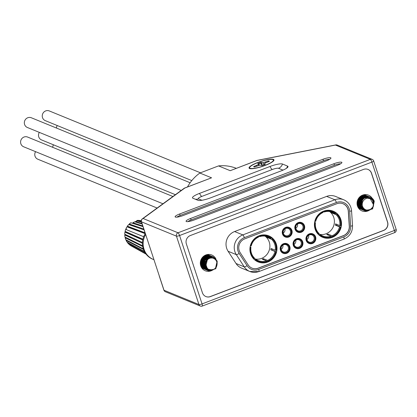 <?xml version="1.0" encoding="UTF-8"?>
<svg xmlns="http://www.w3.org/2000/svg" width="417" height="417" viewBox="0 0 417 417"><rect width="100%" height="100%" fill="white"/><g stroke="black" fill="none" stroke-linecap="round" stroke-linejoin="round"><path stroke-width="0.63" d="M373.413 206.196C369.306 211.836 365.365 211.784 361.591 206.034C361.205 199.274 364.223 196.371 370.65 197.319A7.35 7.006 -67.7 0 1 374.2 201.067C372.642 198.461 370.405 197.517 367.486 198.231A6.036 5.755 112.3 0 0 362.237 203.996A6.036 5.755 112.3 0 0 366.757 210.069A6.036 5.755 112.3 0 0 373.413 206.196L373.585 204.867L370.239 198.758L367.486 198.231M358.458 198.513L357.265 201.369M359.36 197.34L357.056 202.839M360.053 196.662L358.271 202.667L357.056 203.804M361.31 198.794L360.663 196.167L359.032 202.98L357.134 204.57M361.2 195.808L359.788 203.287L357.254 205.221M361.706 195.521L362.076 196.454L362.17 200.488M361.482 202.245L360.549 203.6L357.4 205.784L361.299 204.497M361.278 203.955L357.567 206.279M361.351 204.961L360.132 205.842M359.678 206.087L357.744 206.723M361.508 205.753L357.927 207.113M361.727 206.425L358.109 207.458M361.231 207.113L358.281 207.749M362.274 207.536L358.438 207.994M362.597 208.01L358.557 208.177L362.639 208.062M367.205 196.918L364.187 194.676L367.142 196.928M362.957 208.443L359.819 208.594L358.625 208.271L362.998 208.495M364.005 194.708L365.12 195.052L367.612 196.866M368.341 198.012L368.878 198.2L368.383 198.007L368.56 198.33M363.353 208.844L360.58 208.907L358.599 208.229M363.28 194.88L365.881 195.364L368.07 196.845M368.941 197.95L369.222 198.45M363.796 209.219L361.341 209.219L358.401 207.937M364.922 209.902L361.456 209.428L357.447 205.143L357.046 203.084M360.559 196.251L365.276 195.286L368.513 196.85M369.498 197.96L369.915 198.638M364.307 209.569L360.695 209.12L357.875 206.999M365.714 210.204L362.217 209.741L358.203 205.456L359.475 198.2L366.037 195.594L368.946 196.887M370.077 198.023L370.687 198.961M366.918 210.449L364.385 210.46L362.978 210.053L358.964 205.763L360.236 198.513L366.798 195.907L369.368 196.949M370.703 198.169L371.594 199.561M369.749 210.043L365.146 210.773L363.733 210.366L359.725 206.076L360.997 198.826L367.559 196.219L369.78 197.038M371.422 198.429L372.73 200.832M373.924 200.593L374.247 201.437L372.725 208.583L365.907 211.085L364.494 210.674L360.486 206.389L361.758 199.138L368.32 196.532L370.192 197.152M372.36 198.956L373.486 201.124L373.569 205.2M374.2 201.067L372.454 209.016L364.588 210.715L360.58 206.425L362.347 198.617L369.775 196.954L370.239 197.168M372.501 199.06L373.502 205.779M370.52 209.673L363.827 210.403L359.819 206.113L361.586 198.304L369.014 196.647L369.827 197.048M371.521 198.476L372.887 201.088M367.122 210.465L363.066 210.09L359.058 205.805L360.825 197.992L368.253 196.334L369.415 196.954M370.781 198.19L371.719 199.665M365.834 210.241L362.305 209.777L358.297 205.492L360.064 197.679L367.492 196.021L368.993 196.892M370.15 198.039L370.786 199.018M365.005 209.939L361.544 209.47L357.536 205.18L357.207 201.64M359.642 197.043L366.731 195.714L368.565 196.85M369.566 197.966L370.004 198.664M364.375 209.61L360.783 209.157L357.776 206.785M363.118 194.932L365.97 195.401L368.122 196.84M369.009 197.95L369.306 198.471M363.853 209.261L360.022 208.844L358.359 207.875M363.952 194.718L365.209 195.088L367.669 196.866M368.456 197.997L368.644 198.351L368.227 198.033M363.405 208.891L358.589 208.213M364.161 194.682L364.432 194.828M362.31 207.593L358.453 208.02M362.013 207.077L358.302 207.786M361.753 206.498L358.13 207.494M361.534 205.836L357.948 207.16M361.367 205.065L360.491 205.717M359.97 206.019L357.765 206.775M361.278 204.09L359.73 205.404M359.209 205.711L357.588 206.337M362.394 199.915L362.337 200.202M361.409 202.573L357.546 205.805M361.263 195.771L357.27 205.294M360.721 196.126L360.976 198.091M360.971 198.341L357.145 204.653M360.126 196.595L360.111 198.977M360.017 199.446L357.067 203.903M359.454 197.241L357.051 202.97M358.594 198.31L357.213 201.614M367.804 198.132L369.936 198.643M361.278 204.111L361.701 201.52M368.878 198.2L369.525 198.518M362.592 208.005L360.841 205.461L361.831 199.67L365.099 197.616M363.098 197.121L360.309 199.045L359.324 204.841L362.54 208.265L360.079 205.148L361.07 199.357L363.859 197.434M362.795 208.26L361.779 207.958L358.563 204.528L359.548 198.732L362.337 196.808M362.618 208.036L361.018 207.645L357.802 204.215L358.787 198.424L361.575 196.496M362.409 207.749L360.257 207.332L357.072 203.996L359.047 202.485L360.199 196.532M360.497 196.298L360.814 196.188M362.196 207.411L359.496 207.02L357.301 205.409M361.117 207.119L358.735 206.712L357.463 205.982M361.779 206.561L359.105 206.728L357.536 206.196M361.596 206.045L357.541 206.212L358.912 206.65L361.732 206.441M361.435 205.435L357.499 206.087M362.477 196.204L363.655 198.622M361.32 204.705L357.426 205.868M361.716 195.891L362.915 198.398M362.946 198.591L363.014 199.274M361.278 203.762L357.338 205.56M361.158 195.834L362.003 197.496L362.076 200.66M361.529 202.073L360.762 203.183L357.244 205.18M360.773 196.094L361.492 198.617M361.497 198.873L360.001 202.876L357.155 204.711M360.324 196.433L359.24 202.563L357.082 204.153M359.808 196.881L358.479 202.25L357.046 203.465M359.199 197.522L359.131 198.961M358.995 199.566L357.077 202.584M358.365 198.664L357.306 201.182M368.837 198.393L370.27 198.768M368.013 198.075L369.837 198.612M361.737 206.451L361.414 205.696L362.399 199.899L363.181 199.091M368.691 198.122L369.426 198.492M362.727 208.182L360.653 205.383L361.638 199.592L365.422 197.46M362.941 208.427L359.892 205.07L360.877 199.279L364.276 197.205M368.164 198.044L368.534 198.33M362.899 208.38L359.131 204.763L360.121 198.966L363.515 196.892M362.754 208.213L361.591 207.88L358.37 204.45L359.36 198.654L362.754 196.584M362.566 207.968L360.83 207.567L357.609 204.137L357.473 200.598M358.406 198.596L361.992 196.271M362.357 207.671L360.069 207.254L357.124 204.486M360.835 196.047L361.231 195.959M362.144 207.317L359.308 206.941L357.348 205.602M361.93 206.91L359.673 206.962L357.489 206.061M361.549 205.899L357.536 206.191M361.398 205.268L357.484 206.04M362.649 196.6L363.509 198.758M361.888 196.292L362.759 198.513M362.785 198.711L362.832 199.498M361.294 203.465L357.317 205.472M361.127 195.98L361.815 197.418L360.569 203.105L357.223 205.07M361.304 199.081L359.808 202.798L357.134 204.58M359.668 197.017L358.286 202.172L357.046 203.267M359.027 197.731L357.103 202.308M208.281 269.246C214.666 270.883 217.596 268.204 217.08 261.214C213.332 255.736 209.198 255.558 204.679 260.688A7.35 7.006 112.3 0 0 204.111 266.01C203.976 262.861 205.346 260.536 208.229 259.035A6.036 5.755 -67.7 0 1 215.678 259.953A6.036 5.755 -67.7 0 1 215.714 267.74A6.036 5.755 -67.7 0 1 208.281 269.246L207.374 268.329C205.143 265.692 205.112 262.939 207.275 260.078L208.229 259.035M136.854 221.13L136.807 220.468A13.698 13.063 -67.7 0 1 138.762 220.385L141.29 221.093M141.285 220.932L139.507 220.431A13.698 13.063 -67.7 0 1 141.29 220.729M146.065 254.135L131.105 245.868A13.698 13.063 -67.7 0 1 129.473 244.727L145.684 253.63M145.47 253.327L128.91 244.232A13.698 13.063 -67.7 0 1 127.555 242.757L144.616 251.951M126.111 229.538A12.995 12.395 -67.7 0 1 126.408 228.813L125.976 228.631A13.698 13.063 -67.7 0 1 126.956 226.796L145.189 233.676M142.906 239.207L125.074 231.352A13.698 13.063 -67.7 0 1 125.673 229.355L143.677 236.715M143.823 229.079L129.27 224.007A13.698 13.063 -67.7 0 1 130.834 222.746L143.026 226.65M145.048 232.811L127.394 226.15A13.698 13.063 -67.7 0 1 128.717 224.549L144.1 229.913M142.442 242.532L124.74 234.187A13.698 13.063 -67.7 0 1 124.928 232.118L142.744 239.973M142.588 245.801L124.975 237.007A13.698 13.063 -67.7 0 1 124.746 234.964L142.426 243.299M143.271 248.834L125.778 239.702A13.698 13.063 -67.7 0 1 125.136 237.763L142.697 246.53M144.345 251.435L127.107 242.147A13.698 13.063 -67.7 0 1 126.09 240.4L143.49 249.486M141.441 221.828L138.199 220.89A13.881 13.24 -67.7 0 1 138.215 220.89L136.807 220.468M142.791 225.951L132.898 222.746A13.881 13.24 -67.7 0 1 134.748 221.802L142.171 224.059M145.283 233.525A17.712 16.894 112.3 0 0 152.726 259.197L153.461 259.494A17.712 16.894 112.3 0 0 153.962 259.687M145.606 234.505A17.712 16.894 112.3 0 0 153.461 259.494M141.994 223.517L135.462 221.531A13.881 13.24 -67.7 0 1 137.454 221.005L141.561 222.193M127.555 242.757L127.915 242.246M126.09 240.4L126.518 240.015M125.136 237.763L125.616 237.513A12.995 12.395 -67.7 0 1 125.564 237.304M124.746 234.964L125.236 234.86A12.995 12.395 -67.7 0 1 125.23 234.417M124.928 232.118L125.408 232.16A12.995 12.395 -67.7 0 1 125.522 231.55M126.408 228.813L125.976 228.631M127.414 226.968A12.995 12.395 -67.7 0 1 127.758 226.457L127.394 226.15M129.234 224.732A12.995 12.395 -67.7 0 1 129.546 224.429L129.27 224.007M135.645 222.073L135.462 221.531M133.633 223.611L132.898 222.746M138.241 221.234L138.199 220.89M127.675 238.357L125.616 237.513M132.262 237.732L125.236 234.86M145.231 233.609L127.758 226.457M136.333 227.208L129.546 224.429M142.885 239.311L125.408 232.16M200.582 261.011L201.468 258.79M200.327 262.658L202.422 257.461M200.327 263.664L201.505 262.496L203.178 257.774M203.178 257.529L203.142 256.935M200.666 264.289L202.266 262.804L203.939 258.081M203.939 257.842L203.903 257.247M203.866 256.935L203.715 256.174M205.055 256.179L204.924 255.6M206.253 267L203.83 267.167L202.751 266.854L200.535 265.108L203.027 263.117L204.7 258.394M204.7 258.154L204.664 257.56M204.627 257.247L204.57 256.893M205.816 256.486L205.242 255.225M205.399 259.619L205.461 258.707M205.461 258.462L205.425 257.873M205.388 257.56L205.331 257.206M206.577 256.799L205.685 255.027M206.222 258.748L206.186 258.18M206.149 257.868L206.092 257.518M205.727 256.45L205.185 255.251L207.525 257.81L206.092 254.87M201.046 266.64L203.97 265.348M204.085 265.259L205.602 263.659M206.874 260.568L206.968 259.744M208.13 257.508L206.467 254.751M208.693 257.289L206.806 254.657M209.152 257.148L207.567 256.168L209.225 257.127L207.093 254.589M209.761 257.013L207.317 254.542M210.277 256.94L207.452 254.521L210.731 256.908M210.793 256.908L207.431 254.521L210.215 256.945M201.948 268.136L202.73 268.397M211.304 256.914L208.656 255.001L207.145 254.578M201.818 268.001L203.491 268.71M211.831 256.966L209.417 255.313L206.253 254.813M201.479 267.474L204.252 269.022M212.378 257.06L210.178 255.626L208.766 255.214L203.538 256.319M200.587 265.327L204.231 269.069L205.591 269.46L208.406 269.325M212.978 257.226L209.527 255.527L202.709 258.029L201.187 265.176L204.987 269.382L206.352 269.773L209.047 269.669M213.718 257.513L210.288 255.84L203.47 258.342L201.948 265.488L205.748 269.69L207.113 270.08L209.876 269.961M214.885 258.222L212.456 256.559L211.049 256.147L204.231 258.649L202.709 265.801L206.509 270.002L207.875 270.393L211.091 270.138M204.111 266.01L208.031 270.628L209.397 271.014L215.959 268.407L217.226 261.157L213.217 256.872L211.81 256.46L204.992 258.962L203.47 266.109L207.27 270.315L208.636 270.706L213.296 269.778M204.679 260.688L207.942 270.586L215.37 268.929L217.137 261.12L213.129 256.83L203.668 260.901L207.181 270.279L212.925 269.898M214.687 258.081L212.368 256.523L202.907 260.589L206.42 269.966L210.913 270.127M213.613 257.466L211.607 256.21L202.146 260.281L205.659 269.653L209.761 269.929M212.899 257.2L210.846 255.897L201.385 259.968L204.898 269.346L208.959 269.627M212.305 257.044L210.085 255.59L204.075 255.908L207.567 256.168M200.739 265.837L204.137 269.033L204.966 269.309M211.763 256.955L209.324 255.277L206.42 254.761L208.057 257.539M201.541 267.578L204.205 268.996M211.242 256.914L208.563 254.964L207.202 254.563M201.833 268.027L203.444 268.684M201.901 268.115L202.683 268.371M209.699 257.023L207.296 254.547M209.167 257.143L207.061 254.594M208.625 257.31L206.764 254.667M201.213 266.984L204.106 265.983M204.111 265.983L205.68 264.67M207.656 259.609L207.65 259.311M207.463 257.842L206.045 254.886M203.209 265.754L203.955 265.254M204.085 265.144L205.628 263.44M206.832 258.253L206.769 257.862M206.696 257.487L206.623 257.211M206.514 256.846L205.633 255.048M202.448 265.447L203.871 264.347M206.134 258.832L206.102 258.232M206.071 257.93L206.014 257.555M201.687 265.134L203.939 263.059M205.279 259.775L205.367 258.785M205.373 258.55L205.341 257.925M205.31 257.617L205.253 257.242M204.966 256.137L204.711 255.506M200.926 264.821L204.325 260.364M204.46 259.781L204.606 258.477M204.611 258.243L204.58 257.612M204.549 257.31L204.492 256.929M204.413 256.554L204.34 256.278M200.4 264.368L203.845 258.165M203.85 257.93L203.819 257.299M203.788 256.997L203.647 256.226M200.322 263.56L203.089 257.852M203.089 257.617L203.058 256.992M200.337 262.512L202.328 257.539M200.692 260.604L201.27 259.16M206.342 260.26L205.253 265.77L207.974 268.981M204.127 264.639L204.304 265.379L207.317 268.725L207.947 268.96M208.109 257.518L205.284 255.23L207.994 257.57L204.971 259.457L203.731 265.144L206.743 268.491L207.775 268.793M209.303 257.107L204.21 259.145L202.97 264.837L205.982 268.178L207.551 268.548M209.621 257.039L209.089 256.789L209.647 257.034L208.912 256.851L203.449 258.837L202.209 264.524L205.221 267.87L207.285 268.246M209.282 256.867L208.151 256.538L202.688 258.524L201.447 264.211L204.46 267.558L206.978 267.907M209.485 257.065L207.39 256.226L201.927 258.212L201.354 258.999M200.478 261.475L200.686 263.904L203.699 267.245L206.686 267.521M200.468 264.8L202.938 266.932L204.022 267.245L206.41 267.089M208.901 257.221L206.806 255.856L208.813 257.247M203.897 264.753L200.686 265.676L203.261 266.932L206.165 266.593M208.526 257.346L206.045 255.543L208.422 257.383M200.796 266.004L202.5 266.619L205.946 266.02M200.817 266.062L201.739 266.307L205.769 265.342M207.645 257.742L205.221 255.235M200.78 265.957L204.017 265.603M204.085 265.572L205.67 264.477M207.145 258.04L207.035 257.748M206.545 256.83L206.248 256.419M206.18 256.335L205.946 256.069M205.763 255.882L205.081 255.308M200.707 265.744L203.913 264.941M204.106 264.816L205.654 263.289M206.592 258.436L206.483 258.014M206.379 257.701L206.274 257.44M205.784 256.518L205.487 256.106M205.419 256.022L205.185 255.757M200.619 265.441L203.866 264.112M205.967 258.988L205.883 258.378M205.831 258.123L205.722 257.701M205.617 257.388L205.513 257.127M205.023 256.21L204.726 255.793M200.52 265.045L203.965 262.892M205.18 259.906L205.122 258.071M205.07 257.815L204.961 257.388M204.856 257.08L204.752 256.815M200.426 264.566L203.142 262.663L204.236 260.516M204.372 259.911L204.46 258.613M204.445 258.41L204.361 257.758M204.309 257.503L204.2 257.08M204.095 256.768L203.804 256.106M200.353 263.982L202.381 262.35L203.475 260.203M203.611 259.598L203.699 258.3M203.684 258.102L203.6 257.445M203.548 257.19L203.345 256.481M200.316 263.252L201.62 262.043L202.714 259.89M202.85 259.285L202.938 257.987M202.928 257.789L202.844 257.133M200.358 262.288L202.177 257.722M200.759 260.39L201.161 259.379M207.275 260.078L205.821 266.004L207.661 268.673M205.472 261.24L205.06 265.692L207.994 269.001M207.317 268.725L207.911 268.929M208.505 257.357L204.783 259.379L203.543 265.071L206.556 268.412L207.723 268.736M202.302 257.565L207.202 256.147L209.428 257.08L204.022 259.066L202.782 264.759L205.795 268.1L207.489 268.475M209.668 257.028L208.724 256.773L203.261 258.759L202.021 264.446L205.034 267.792L207.207 268.167M209.089 256.789L207.963 256.46L202.5 258.446L201.26 264.133L204.273 267.479L206.905 267.813M202.751 258.17L201.432 261.965L200.316 263.044L200.499 263.825L203.512 267.167L206.613 267.417M200.723 265.801L203.069 266.854L206.102 266.458M205.737 265.149L201.547 266.228L200.812 266.046L202.308 266.541L205.894 265.864M200.765 265.916L203.986 265.447M204.085 265.4L205.664 264.216M207.014 258.128L206.9 257.805M206.436 256.888L206.128 256.434M206.087 256.377L205.831 256.074M204.132 264.587L205.79 262.689M206.446 258.556L206.337 258.092M206.248 257.795L206.139 257.498M205.675 256.575L205.367 256.121M205.326 256.064L205.07 255.762M200.593 265.348L203.871 263.857M205.79 259.171L205.727 258.493M205.685 258.253L205.576 257.779M205.487 257.487L205.378 257.185M204.914 256.262L204.606 255.814M200.499 264.936L204.059 262.413M204.914 260.297L205.034 259.103M205.034 258.921L204.966 258.186M204.924 257.941L204.815 257.471M204.726 257.174L204.382 256.356M200.405 264.43L202.954 262.585L204.273 258.795M204.273 258.608L204.205 257.873M204.163 257.633L204.054 257.159M203.965 256.862L203.694 256.189M200.337 263.815L202.745 261.443M203.287 260.125L203.512 258.483M203.512 258.295L203.444 257.56M203.402 257.32L203.22 256.596M202.751 257.982L202.683 257.253M200.395 261.975L201.99 257.972M205.862 296.544A6.563 6.255 112.3 0 0 210.298 296.555L383.515 230.419A6.563 6.255 112.3 0 0 387.482 222.037L371.422 173.191A6.563 6.255 112.3 0 0 367.987 169.422M387.591 222.079L371.531 173.232A6.563 6.255 112.3 0 0 368.044 169.443A6.563 6.255 112.3 0 0 363.551 169.406L190.334 235.542A6.563 6.255 112.3 0 0 186.368 243.929L202.427 292.776A6.563 6.255 112.3 0 0 205.92 296.565A6.563 6.255 112.3 0 0 210.408 296.602L383.624 230.465A6.563 6.255 112.3 0 0 387.591 222.079L387.482 222.037M146.132 235.886L164.001 290.232L198.935 304.525L176.454 236.142L141.519 221.844L146.132 235.886A2.622 0.526 161.8 0 1 146.033 235.798A2.622 0.526 161.8 0 1 146.059 235.662M373.418 202.339A8.528 8.131 112.3 0 0 373.001 200.077A8.528 8.131 112.3 0 0 372.647 199.175M372.136 198.237A8.528 8.131 112.3 0 0 368.466 195.146A8.528 8.131 112.3 0 0 357.708 199.957A8.528 8.131 112.3 0 0 362.008 210.934A8.528 8.131 112.3 0 0 369.467 210.147M216.095 259.426A8.528 8.131 112.3 0 0 211.737 254.985A8.528 8.131 112.3 0 0 200.978 259.801A8.528 8.131 112.3 0 0 205.273 270.774A8.528 8.131 112.3 0 0 212.816 269.929M187.488 186.946A40.673 38.791 -67.7 0 1 199.873 173.034L218.534 165.909A40.673 38.791 -67.7 0 1 236.288 168.317M218.534 165.909L230.22 170.694L256.799 160.482A2.622 0.589 69.1 0 1 256.935 160.493L230.22 170.694M324.103 210.966L324.264 211.455A13.448 12.828 -67.7 0 1 335.841 213.478L336.258 212.972A14.105 13.453 112.3 0 0 333.214 211.169M341.169 225.858A14.105 13.453 112.3 0 0 340.621 219.285A14.105 13.453 112.3 0 0 337.207 213.801L336.79 214.307A13.448 12.828 -67.7 0 1 340.548 225.753L341.169 225.858M332.688 237.07A14.105 13.453 112.3 0 0 340.918 227.145L340.303 227.036A13.448 12.828 -67.7 0 1 332.485 236.46L332.688 237.07L330.994 236.376M314.83 221.26L315.257 221.338A13.448 12.828 -67.7 0 1 323.071 211.914L322.914 211.435L324.285 211.992A12.791 12.202 112.3 0 1 332.443 212.274A12.791 12.202 112.3 0 1 335.242 213.905L331.046 212.185A12.791 12.202 -67.7 0 1 331.989 213.014L336.185 214.734A12.791 12.202 112.3 0 1 339.245 219.665A12.791 12.202 112.3 0 1 339.751 225.571L335.549 223.851A12.791 12.202 -67.7 0 1 335.299 225.133L339.501 226.853A12.791 12.202 112.3 0 1 332.104 235.777L327.903 234.057A12.791 12.202 -67.7 0 1 326.709 234.51L330.91 236.23A12.791 12.202 112.3 0 1 322.753 235.949A12.791 12.202 112.3 0 1 319.948 234.318L318.854 233.869M322.529 237.278A14.105 13.453 112.3 0 0 331.494 237.528L331.291 236.919A13.448 12.828 -67.7 0 1 319.714 234.896L319.333 235.355M318.4 234.51L318.77 234.067A13.448 12.828 -67.7 0 1 315.007 222.621L314.58 222.548M329.56 211.502A12.791 12.202 -67.7 0 1 333.767 217.424A12.791 12.202 -67.7 0 1 320.157 234.479M314.616 222.313L315.445 222.657A12.791 12.202 112.3 0 0 319.005 233.489L318.77 234.067M323.071 211.914L323.092 212.451A12.791 12.202 112.3 0 0 315.695 221.37L315.257 221.338M335.242 213.905L335.841 213.478M324.264 211.455L324.285 211.992M339.751 225.571L340.548 225.753M336.79 214.307L336.185 214.734M332.104 235.777L332.485 236.46M340.303 227.036L339.501 226.853M331.291 236.919L330.91 236.23M319.948 234.318L319.714 234.896M315.445 222.657L315.007 222.621M276.659 250.487L275.241 250.2A12.791 12.202 112.3 0 0 274.735 244.294A12.791 12.202 112.3 0 0 271.681 239.363L272.697 238.43A14.105 13.453 112.3 0 1 276.111 243.914A14.105 13.453 112.3 0 1 276.659 250.487M272.28 238.936A13.448 12.828 -67.7 0 1 276.044 250.382M268.704 235.798A14.105 13.453 112.3 0 1 271.754 237.601L270.737 238.534A12.791 12.202 112.3 0 0 267.933 236.903A12.791 12.202 112.3 0 0 259.775 236.621L259.598 235.6M259.76 236.085A13.448 12.828 -67.7 0 1 271.337 238.107M254.344 258.498L255.444 258.947A12.791 12.202 112.3 0 0 258.243 260.583A12.791 12.202 112.3 0 0 266.4 260.86L266.984 262.157A14.105 13.453 112.3 0 1 258.019 261.907M266.786 261.548A13.448 12.828 -67.7 0 1 255.209 259.525L255.444 258.947M254.823 259.984L255.209 259.525M250.747 245.967A13.448 12.828 -67.7 0 1 258.566 236.543L258.582 237.08A12.791 12.202 112.3 0 0 251.185 245.999L250.325 245.894M259.775 236.621L258.41 236.064L258.566 236.543M265.05 236.137A12.791 12.202 -67.7 0 1 269.257 242.053A12.791 12.202 -67.7 0 1 255.647 259.108M263.752 259.775L263.393 258.686L267.594 260.406A12.791 12.202 112.3 0 0 274.991 251.482L270.795 249.762A12.791 12.202 -67.7 0 0 271.04 248.48L275.241 250.2M263.393 258.686A12.791 12.202 -67.7 0 1 262.199 259.139L266.4 260.86M250.106 246.947L250.935 247.286A12.791 12.202 112.3 0 0 254.495 258.118L253.89 259.145M271.681 239.363L267.479 237.648A12.791 12.202 -67.7 0 0 266.536 236.82L270.737 238.534M274.991 251.482L276.414 251.774A14.105 13.453 112.3 0 1 268.178 261.704L267.594 260.406M275.793 251.665A13.448 12.828 -67.7 0 1 267.98 261.089M247.083 265.65A10.498 10.013 112.3 0 0 258.722 269.408L343.796 236.929A10.498 10.013 112.3 0 0 350.64 226.113L349.67 211.226A10.498 10.013 112.3 0 0 336.399 202.5L244.357 237.643A10.498 10.013 112.3 0 0 239.139 253.421L247.083 265.65A2.622 0.657 -33 0 1 244.247 266.854L236.303 254.625A13.12 12.515 -67.7 0 1 242.824 234.901L334.861 199.759A13.12 12.515 -67.7 0 1 343.848 199.826L335.633 196.464A13.12 12.515 112.3 0 0 326.647 196.397L234.604 231.539A13.12 12.515 112.3 0 0 228.089 251.263L236.027 263.492A13.12 12.515 112.3 0 0 241.594 268.121L249.809 271.483A13.12 12.515 -67.7 0 1 244.247 266.854L236.027 263.492M336.8 203.72L244.758 238.863A9.184 8.762 112.3 0 0 240.192 252.671L248.136 264.899A9.184 8.762 112.3 0 0 252.03 268.141A9.184 8.762 112.3 0 0 258.321 268.188L343.394 235.709A9.184 8.762 112.3 0 0 349.383 226.243L348.409 211.356A9.184 8.762 112.3 0 0 343.087 203.772A9.184 8.762 112.3 0 0 336.8 203.72M251.977 268.121A9.184 8.762 112.3 0 0 258.212 268.141L343.285 235.662A9.184 8.762 112.3 0 0 349.274 226.196L348.299 211.31A9.184 8.762 112.3 0 0 343.035 203.746M276.294 243.987A14.105 13.453 112.3 0 0 268.793 235.834A14.105 13.453 112.3 0 0 251.003 243.794A14.105 13.453 112.3 0 0 258.113 261.944A14.105 13.453 112.3 0 0 272.64 258.874A14.105 13.453 112.3 0 0 276.294 243.987M302.716 241.787A5.166 4.926 112.3 0 0 293.453 241.714A5.166 4.926 112.3 0 0 301.376 247.234A5.166 4.926 112.3 0 0 302.716 241.787M295.059 229.209A5.166 4.926 112.3 0 0 303.123 231.065A5.166 4.926 112.3 0 0 301.715 222.631A5.166 4.926 112.3 0 0 295.059 229.209M340.804 219.358A14.105 13.453 112.3 0 0 333.303 211.205A14.105 13.453 112.3 0 0 315.513 219.165A14.105 13.453 112.3 0 0 322.622 237.315A14.105 13.453 112.3 0 0 337.144 234.245A14.105 13.453 112.3 0 0 340.804 219.358M291.905 230.408A5.166 4.926 112.3 0 0 282.643 230.34A5.166 4.926 112.3 0 0 290.566 235.86A5.166 4.926 112.3 0 0 291.905 230.408M289.831 246.702A5.166 4.926 112.3 0 0 280.568 246.635A5.166 4.926 112.3 0 0 288.491 252.155A5.166 4.926 112.3 0 0 289.831 246.702M306.193 240.458A5.166 4.926 112.3 0 0 314.256 242.319A5.166 4.926 112.3 0 0 312.849 233.88A5.166 4.926 112.3 0 0 306.193 240.458M308.846 243.403A5.166 4.926 112.3 0 0 315.414 236.788A5.166 4.926 112.3 0 0 312.76 233.843M283.08 253.244A5.166 4.926 112.3 0 0 289.648 246.629A5.166 4.926 112.3 0 0 286.99 243.684M285.155 236.95A5.166 4.926 112.3 0 0 291.723 230.335A5.166 4.926 112.3 0 0 289.07 227.39M336.743 224.341A14.105 13.453 -67.7 0 1 336.54 225.352L340.918 227.145M335.987 213.306L337.207 213.801M297.712 232.154A5.166 4.926 112.3 0 0 304.28 225.54A5.166 4.926 112.3 0 0 301.627 222.595M295.966 248.323A5.166 4.926 112.3 0 0 302.534 241.709A5.166 4.926 112.3 0 0 299.875 238.764M266.484 261.006L268.178 261.704M270.795 249.762L276.414 251.774M272.03 249.981A14.105 13.453 112.3 0 0 272.233 248.97M271.477 237.935L272.697 238.43M314.819 237.018A4.509 4.3 -67.7 0 1 309.857 243.007A4.509 4.3 -67.7 0 1 307.465 235.735A4.509 4.3 -67.7 0 1 314.819 237.018M314.037 237.174A3.852 3.675 112.3 0 0 307.131 237.122A3.852 3.675 112.3 0 0 313.037 241.24A3.852 3.675 112.3 0 0 314.037 237.174M308.658 235.277A3.852 3.675 -67.7 0 1 306.928 239.504M289.049 246.859A4.509 4.3 -67.7 0 1 284.086 252.843A4.509 4.3 -67.7 0 1 281.694 245.571A4.509 4.3 -67.7 0 1 289.049 246.859M288.272 247.01A3.852 3.675 112.3 0 0 281.36 246.958A3.852 3.675 112.3 0 0 287.271 251.076A3.852 3.675 112.3 0 0 288.272 247.01M282.888 245.113A3.852 3.675 -67.7 0 1 281.157 249.345M291.129 230.565A4.509 4.3 -67.7 0 1 286.166 236.548A4.509 4.3 -67.7 0 1 283.774 229.282A4.509 4.3 -67.7 0 1 291.129 230.565M290.347 230.716A3.852 3.675 112.3 0 0 283.44 230.664A3.852 3.675 112.3 0 0 289.346 234.781A3.852 3.675 112.3 0 0 290.347 230.716M284.967 228.818A3.852 3.675 -67.7 0 1 283.237 233.051M303.685 225.769A4.509 4.3 -67.7 0 1 298.723 231.753A4.509 4.3 -67.7 0 1 296.331 224.487A4.509 4.3 -67.7 0 1 303.685 225.769M302.904 225.92A3.852 3.675 112.3 0 0 295.997 225.868A3.852 3.675 112.3 0 0 301.903 229.991A3.852 3.675 112.3 0 0 302.904 225.92M297.524 224.028A3.852 3.675 -67.7 0 1 295.794 228.255M301.934 241.938A4.509 4.3 -67.7 0 1 296.972 247.922A4.509 4.3 -67.7 0 1 294.579 240.656A4.509 4.3 -67.7 0 1 301.934 241.938M301.152 242.089A3.852 3.675 112.3 0 0 294.246 242.037A3.852 3.675 112.3 0 0 300.157 246.16A3.852 3.675 112.3 0 0 301.152 242.089M295.773 240.197A3.852 3.675 -67.7 0 1 294.042 244.425M254.261 258.696A13.448 12.828 -67.7 0 1 250.497 247.25L250.935 247.286M250.07 247.177L250.497 247.25M267.479 237.648L267.756 237.315M327.903 234.057L328.262 235.146M332.26 212.686L331.989 213.014M336.54 225.352L335.299 225.133M265.16 165.44A13.12 2.632 -18.2 0 0 273.974 159.847A13.12 2.632 -18.2 0 0 260.688 161.447A13.12 2.632 -18.2 0 0 249.043 168.041A13.12 2.632 -18.2 0 0 265.16 165.44M282.486 164.022A10.498 2.106 -18.2 0 0 270.007 166.477L199.524 193.389A10.498 2.106 -18.2 0 0 192.696 198.127A10.498 2.106 -18.2 0 0 192.889 198.231L198.002 200.322A10.498 2.106 -18.2 0 0 210.481 197.872L280.964 170.96A10.498 2.106 -18.2 0 0 287.996 166.831A10.498 2.106 -18.2 0 0 287.6 166.117L282.486 164.022A6.563 6.255 -67.7 0 1 278.509 168.291A5.249 1.053 -18.2 0 0 272.27 169.516L201.792 196.428A5.249 1.053 -18.2 0 0 198.471 198.852L201.937 200.269M179.524 214.025A6.563 1.314 -18.2 0 0 175.333 217.033A6.563 1.314 -18.2 0 0 183.178 215.516L326.527 160.785A6.563 1.314 -18.2 0 0 330.884 158.288A6.563 1.314 -18.2 0 0 322.878 159.289L179.524 214.025L180.29 215.396A5.249 1.053 -18.2 0 0 177.017 217.127M190.48 218.508A6.563 1.314 -18.2 0 0 186.29 221.516A6.563 1.314 -18.2 0 0 194.129 219.999L337.483 165.268A6.563 1.314 -18.2 0 0 341.841 162.771A6.563 1.314 -18.2 0 0 333.829 163.772L190.48 218.508L191.247 219.879A5.249 1.053 -18.2 0 0 187.973 221.609M199.873 173.034L211.56 177.814L184.846 188.015L143.104 218.492L178.038 232.785L370.369 159.357L335.435 145.059L256.935 160.493A2.622 1.355 78.9 0 1 257.232 160.357A2.622 2.622 0 0 0 256.799 160.482A2.622 0.589 69.1 0 0 256.705 160.576M184.642 188.067A2.622 0.589 -110.9 0 1 184.715 188.004A2.622 2.622 0 0 0 184.105 188.338A2.622 2.184 -126.1 0 1 184.846 188.015A2.622 0.589 -110.9 0 0 184.715 188.004L211.56 177.814M340.543 163.845A5.249 1.053 -18.2 0 0 334.596 165.142L191.247 219.879M329.586 159.362A5.249 1.053 -18.2 0 0 323.644 160.66L180.29 215.396M162.948 203.783L23.639 146.774A5.249 5.004 -67.7 0 1 22.21 138.204A5.249 5.004 -67.7 0 1 27.616 137.057L172.904 196.511M56.436 128.04A5.249 5.004 -67.7 0 1 57.244 125.533M191.789 180.592L45.302 120.649A5.249 5.004 -67.7 0 1 43.874 112.079A5.249 5.004 -67.7 0 1 49.279 110.932L200.478 172.805M52.693 147.321A5.249 5.004 -67.7 0 1 53.501 144.819M175.39 194.697L41.559 139.935A5.249 5.004 -67.7 0 1 39.323 132.377M181.223 190.444L27.386 127.493A5.249 5.004 -67.7 0 1 25.953 118.918A5.249 5.004 -67.7 0 1 31.358 117.776L190.136 182.75M157.12 208.036L37.817 159.216A5.249 5.004 -67.7 0 1 35.581 151.658M258.681 164.095A8.116 1.626 161.8 0 1 260.995 163.235L261.912 165.309M250.127 168.291A12.5 2.507 161.8 0 1 249.965 168.207A12.5 2.507 161.8 0 1 260.729 161.567A12.5 2.507 161.8 0 1 273.333 160.524A12.5 2.507 161.8 0 1 262.601 166.221A12.5 2.507 161.8 0 1 250.127 168.291M257.722 163.594L258.623 163.964L258.399 164.559L253.614 166.591A8.335 1.668 -18.2 0 0 253.635 166.628A8.335 1.668 -18.2 0 0 254.542 166.972L259.854 165.153L262.267 165.455A8.335 1.668 -18.2 0 0 265.301 164.293L264.394 163.923L264.623 163.334L269.408 161.296A8.335 1.668 -18.2 0 0 268.48 160.915L263.163 162.734L260.755 162.437A8.335 1.668 -18.2 0 0 257.722 163.594M260.995 163.235L260.755 162.437M262.293 165.445L261.657 162.807M263.763 164.918L263.163 162.734M265.759 162.766L265.52 162.046M268.558 161.749L268.48 160.915M256.809 166.107L256.57 165.466M258.78 165.466L258.399 164.559M259.218 165.34L258.623 163.964M264.555 164.611L264.394 163.923M396.046 229.272A2.622 0.526 161.8 0 1 396.15 229.36A2.622 0.526 161.8 0 1 394.388 230.481L371.901 162.093L179.571 235.527L202.057 303.915L394.388 230.481A2.622 0.589 69.1 0 1 394.591 232.634A2.622 0.589 69.1 0 1 394.461 232.623M202.057 303.915A2.622 0.526 161.8 0 1 198.935 304.525A2.622 2.502 112.3 0 0 202.13 306.057A2.622 0.589 69.1 0 0 202.261 306.068A2.622 0.589 69.1 0 0 202.057 303.915M184.105 188.338L142.359 218.816A2.622 2.184 -126.1 0 1 143.104 218.492A2.622 2.502 112.3 0 0 141.519 221.844A2.622 0.526 161.8 0 1 141.415 221.755A2.622 0.526 161.8 0 1 141.452 221.604M239.139 253.421A2.622 0.657 -33 0 1 236.303 254.625L228.089 251.263M244.357 237.643A2.622 0.589 69.1 0 0 242.824 234.901L234.604 231.539M258.795 271.556A13.12 12.515 -67.7 0 1 249.809 271.483L258.926 271.561A2.622 0.589 69.1 0 1 258.795 271.556M336.399 202.5A2.622 0.589 69.1 0 0 334.861 199.759L326.647 196.397M258.722 269.408A2.622 0.589 69.1 0 1 258.926 271.561L343.999 239.082A2.622 0.589 69.1 0 1 343.869 239.071M343.796 236.929A2.622 0.589 69.1 0 1 343.999 239.082C349.733 236.486 352.573 232.008 352.532 225.644A2.622 0.36 -3.7 0 0 352.428 225.55M350.64 226.113A2.622 0.36 -3.7 0 0 352.532 225.644L351.557 210.752A2.622 0.36 -3.7 0 0 351.453 210.663M349.67 211.226A2.622 0.36 -3.7 0 0 351.557 210.752C351.025 205.576 348.456 201.932 343.848 199.826M146.033 235.798L141.415 221.755A2.622 2.622 0 0 1 142.359 218.816A2.622 2.184 -126.1 0 0 141.65 219.853M159.278 276.096L163.897 290.138A2.622 2.622 0 0 0 165.398 291.749A2.622 2.502 112.3 0 1 164.001 290.232A2.622 0.526 161.8 0 1 163.897 290.138A2.622 0.526 161.8 0 1 163.928 290.003M178.038 232.785A2.622 2.502 112.3 0 0 176.454 236.142A2.622 0.526 161.8 0 0 179.571 235.527A2.622 0.589 69.1 0 0 178.038 232.785M335.966 144.918A2.622 1.355 78.9 0 0 335.732 144.923A2.622 1.355 78.9 0 0 335.435 145.059A2.622 2.502 -67.7 0 1 337.233 145.069L372.167 159.367A2.622 2.502 -67.7 0 0 370.369 159.357A2.622 0.589 69.1 0 1 371.901 162.093A2.622 0.526 161.8 0 0 373.668 160.978A2.622 2.622 0 0 0 372.167 159.367A2.622 2.502 -67.7 0 1 373.564 160.884A2.622 0.526 161.8 0 1 373.668 160.978L396.15 229.36A2.622 2.622 0 0 1 394.591 232.634L202.261 306.068A2.622 2.622 0 0 1 200.332 306.042L165.398 291.749M257.555 160.368A2.622 1.355 78.9 0 0 257.232 160.357L335.732 144.923A2.622 2.622 0 0 1 337.233 145.069M334.596 165.142L333.829 163.772M323.644 160.66L322.878 159.289M282.997 170.126L278.509 168.291M195.166 199.164A6.563 6.255 112.3 0 0 198.471 198.852M199.524 193.389A6.563 1.47 -110.9 0 0 201.792 196.428M270.007 166.477A6.563 1.47 -110.9 0 0 272.27 169.516M286.401 168.348A6.563 6.255 112.3 0 0 287.6 166.117M272.906 161.494L273.333 160.524M250.883 168.734L249.965 168.207"/></g></svg>
